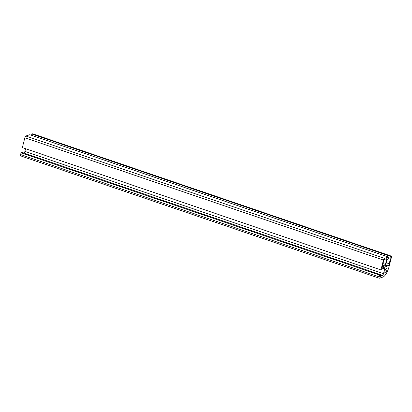 <?xml version="1.0" encoding="UTF-8"?>
<svg xmlns="http://www.w3.org/2000/svg" width="412" height="412" viewBox="0 0 412 412"><rect width="100%" height="100%" fill="white"/><g stroke="black" fill="none" stroke-linecap="round" stroke-linejoin="round"><path stroke-width="0.62" d="M384.978 270.957A2.4 0.788 108.8 0 0 385.112 272.929A2.4 0.788 108.8 0 0 386.631 270.911A2.4 0.788 108.8 0 0 386.662 268.387A2.4 0.788 108.8 0 0 384.978 270.957M383.999 259.596L382.176 266.801L384.494 266.044L385.426 264.427L386.889 258.648L383.999 259.596M385.426 264.427L382.985 263.598M384.494 266.044L382.537 265.374M390.458 256.341L389.783 259.014L390.468 258.788L389.211 263.757A1.972 0.649 -71.2 0 1 387.991 265.869L386.044 266.502A1.972 0.649 -71.2 0 1 385.879 266.507A1.972 0.649 -71.2 0 1 385.771 264.885L387.028 259.915L387.713 259.689L388.387 257.016L384.437 258.314A1.643 0.541 108.8 0 0 383.423 260.07L380.93 269.917L382.001 269.566L382.434 267.857L384.427 267.203A1.972 0.649 -71.2 0 1 384.592 267.197A1.972 0.649 -71.2 0 1 384.705 268.825L383.479 273.671A1.972 0.649 -71.2 0 1 382.259 275.777L380.266 276.431L380.698 274.722L379.622 275.072L379.174 276.843A1.643 0.541 108.8 0 0 379.267 278.198A1.643 0.541 108.8 0 0 379.406 278.193L383.021 277.008A9.867 3.239 108.8 0 0 389.119 266.466L391.4 257.459A1.643 0.541 108.8 0 0 391.307 256.104A1.643 0.541 108.8 0 0 391.168 256.11L390.458 256.341L31.884 134.039L32.594 133.807A1.643 0.541 -71.2 0 1 32.733 133.802L391.307 256.104M31.559 135.311L31.884 134.039M389.783 259.014L388.037 258.417M388.387 257.016L29.813 134.719L25.863 136.012A1.643 0.541 -71.2 0 0 24.844 137.768L22.351 147.614L380.93 269.917M24.123 153.104A1.972 0.649 108.8 0 0 24.9 151.369L25.575 148.711M380.698 274.722L22.119 152.419L21.048 152.77L379.622 275.072M20.832 155.891A1.643 0.541 -71.2 0 1 20.693 155.896A1.643 0.541 -71.2 0 1 20.6 154.541L21.048 152.77M391.168 256.11L32.594 133.807M389.211 263.757L386.307 262.768M387.991 265.869L385.72 265.091M386.044 266.502L385.75 266.404M384.437 258.314L25.863 136.012M383.423 260.07L24.844 137.768M384.705 268.825L382.387 268.032M383.479 273.671L24.9 151.369M382.259 275.777L380.575 275.201M379.174 276.843L20.6 154.541M379.267 278.198L20.693 155.896"/></g></svg>
